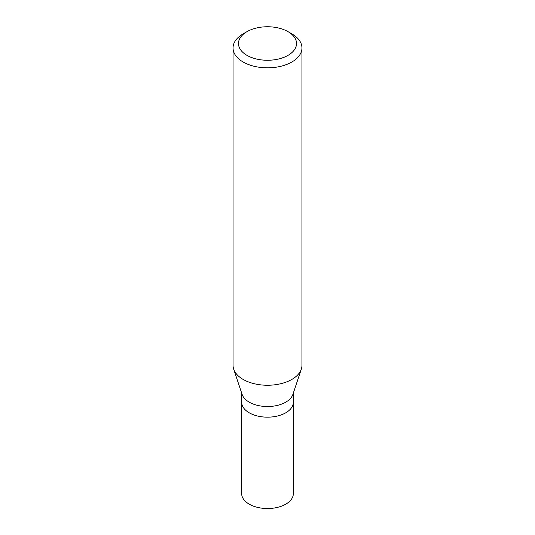 <?xml version="1.0" encoding="UTF-8"?>
<svg xmlns="http://www.w3.org/2000/svg" width="535" height="535" viewBox="0 0 535 535"><rect width="100%" height="100%" fill="white"/><g stroke="black" fill="none" stroke-linecap="round" stroke-linejoin="round"><path stroke-width="0.8" d="M241.659 393.038L241.659 493.618A25.84 14.92 0 0 0 257.609 507.401A25.84 14.92 0 0 0 285.77 504.171A25.84 14.92 0 0 0 293.34 493.618L293.34 402.246A25.84 14.92 180 0 1 285.77 412.793A25.84 14.92 180 0 1 257.609 416.029A25.84 14.92 180 0 1 241.659 402.246A25.84 14.92 0 0 0 257.609 416.029A25.84 14.92 0 0 0 285.77 412.793A25.84 14.92 0 0 0 293.34 402.246L293.34 393.038M301.332 369.13L292.872 394.442A25.84 14.92 180 0 1 285.77 402.159A25.84 14.92 180 0 1 259.93 405.878A25.84 14.92 180 0 1 242.128 394.442L233.668 369.13A34.454 19.889 0 0 0 257.402 384.377A34.454 19.889 0 0 0 291.863 379.422A34.454 19.889 0 0 0 301.332 369.13A34.454 19.889 0 0 0 301.954 365.358L301.954 47.943A34.454 19.889 180 0 1 291.863 62.006A34.454 19.889 180 0 1 254.312 66.32A34.454 19.889 180 0 1 233.046 47.943A34.454 19.889 180 0 1 243.137 33.872L246.976 31.659A29.03 16.759 180 0 1 288.024 31.659A29.03 16.759 180 0 1 288.024 55.359A29.03 16.759 180 0 1 246.976 55.359A29.03 16.759 180 0 1 246.976 31.659L243.137 33.872M233.046 47.943L233.046 365.358A34.454 19.889 0 0 0 233.668 369.13M288.024 31.659L291.863 33.872A34.454 19.889 180 0 1 301.954 47.943"/></g></svg>
